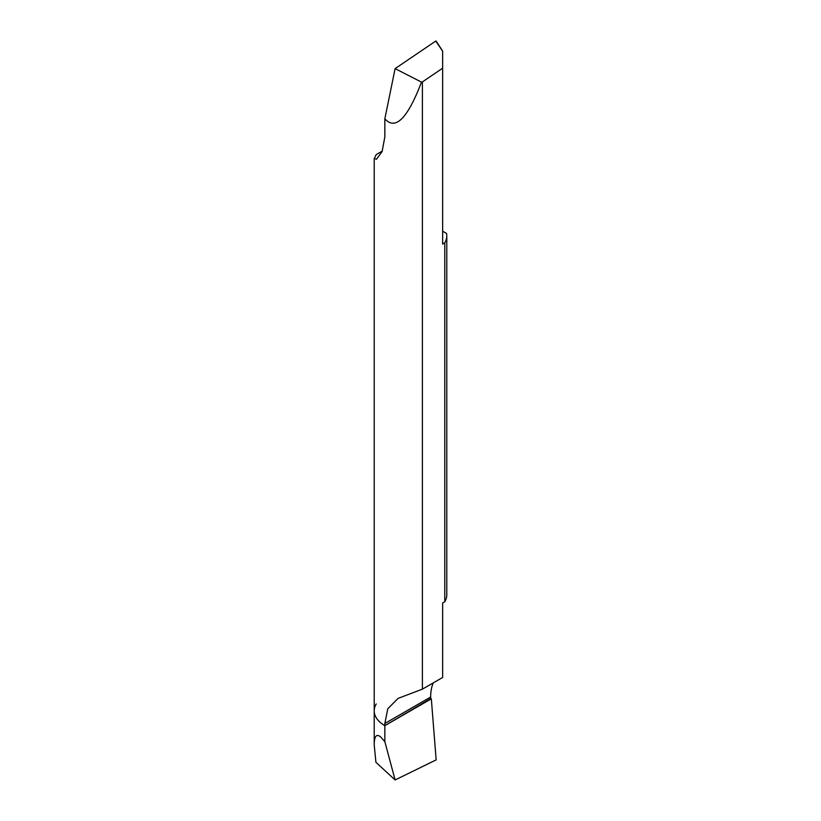 <?xml version="1.0" encoding="UTF-8"?>
<svg xmlns="http://www.w3.org/2000/svg" width="821" height="821" viewBox="0 0 821 821"><rect width="100%" height="100%" fill="white"/><g stroke="black" fill="none" stroke-linecap="round" stroke-linejoin="round"><path stroke-width="1.23" d="M433.262 682.877A51.836 29.925 -120 0 0 430.656 697.039L384.844 723.496L384.844 725.651A36.288 20.946 180 0 1 374.212 710.832A36.288 20.946 0 0 0 384.844 725.651L431.323 698.815L436.156 759.897L395.106 779.95L375.915 762.298L374.212 744.945C374.273 736.191 376.418 733.512 380.646 736.919L384.844 741.65L384.844 725.651L384.844 741.65L395.106 779.95L384.844 741.65M374.212 158.504L374.212 710.832A36.288 20.946 180 0 1 376.223 703.956M430.656 697.039L430.656 699.194L384.844 725.651L430.656 698.64M442.642 677.469L442.642 602.973L444.777 601.742L444.777 242.811L442.642 244.053L442.642 68.194L422.405 81.915L422.405 689.147L442.642 677.469M384.844 723.496L387.789 708.759L398.021 698.414L422.405 689.147M444.777 601.742A36.288 20.946 0 0 0 446.788 594.866L446.788 235.935A36.288 20.946 180 0 1 444.777 242.811M442.642 231.214L446.532 233.462A36.288 20.946 180 0 1 446.788 235.935M442.642 68.194L442.642 51.23L435.756 41.05L395.106 68.625L384.844 118.788L384.844 136.943L382.093 151.567L376.49 159.233L374.345 158.504L376.223 154.574L382.288 151.074M384.844 118.788C395.404 130.713 407.616 118.491 421.491 82.121L422.405 81.915M421.491 82.121L395.106 68.625M431.323 698.815L436.156 759.897L395.106 779.95M374.212 710.832L374.212 744.945M436.136 41.101L442.642 51.076"/></g></svg>
